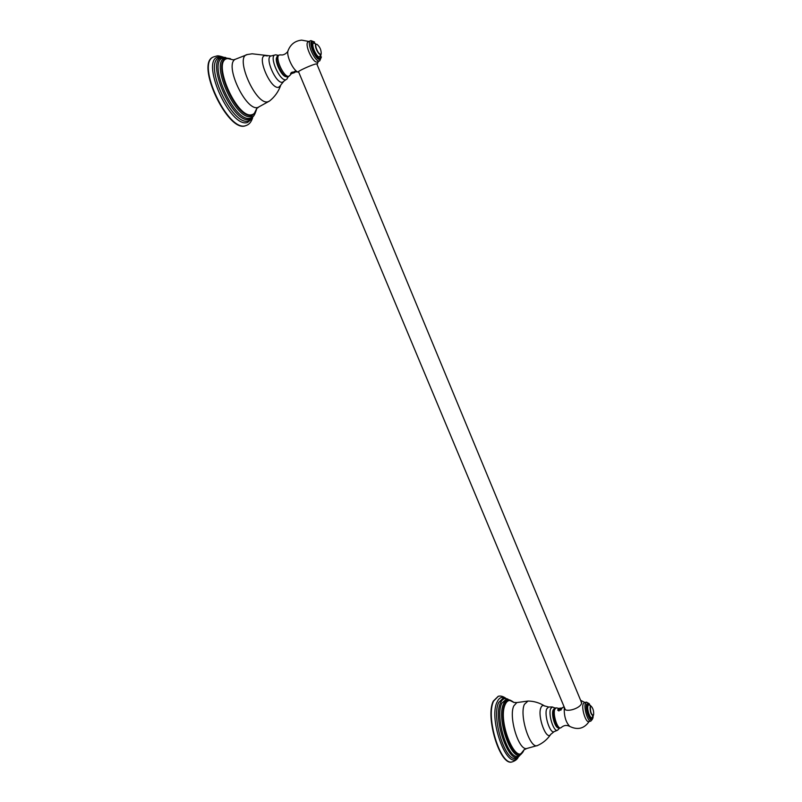 <?xml version="1.0" encoding="UTF-8"?>
<svg xmlns="http://www.w3.org/2000/svg" width="802" height="802" viewBox="0 0 802 802"><rect width="100%" height="100%" fill="white"/><g stroke="black" fill="none" stroke-linecap="round" stroke-linejoin="round"><path stroke-width="1.2" d="M518.242 757.128C517.39 759.203 515.385 760.787 512.247 761.87C500.448 766.07 485.39 716.697 493.651 701.038L498.383 696.256C500.498 695.675 502.934 696.306 505.681 698.161M553.911 708.958L553.039 710.241C551.215 714.592 555.014 727.735 558.112 727.775M498.212 696.296L493.31 701.118C484.969 716.898 500.288 766.622 512.077 761.9M252.61 117.934C251.257 121.824 249.332 124.27 246.815 125.252L245.633 125.663C228.219 132.51 195.588 63.508 213.543 56.922L216.841 55.99C217.683 55.619 219.768 55.97 223.116 57.052M251.858 115.057L251.758 116.2M277.041 56.972C273.743 60.16 281.813 77.243 286.294 76.641M213.362 57.012C195.036 63.107 227.728 132.701 245.272 125.824L246.635 125.333M561.33 727.434L560.558 727.935C557.34 729.118 552.718 714.271 554.763 709.369L556.067 707.855L554.934 708.086L553.621 709.61C551.565 714.512 556.187 729.349 559.405 728.166L560.558 727.935M557.721 710.181L559.024 710.983M561.49 708.707L560.869 710.221M580.718 700.537L581.61 703.214C580.247 708.898 563.946 713.209 564.257 707.835L564.297 707.264M588.638 721.569C585.791 722.652 581.4 708.607 583.134 703.996L584.277 702.582L586.473 702.121L585.34 703.534C583.615 708.146 588.016 722.201 590.843 721.118L588.638 721.569M556.989 708.006L556.067 707.855M593.239 715.534L592.979 717.89L592.026 719.113C589.711 719.995 586.092 708.437 587.495 704.637L588.427 703.464L587.786 703.595L586.863 704.768C585.45 708.567 589.069 720.126 591.395 719.244L592.026 719.113M591.094 706.221L588.427 703.464M592.668 715.835L592.498 716.717C591.295 721.479 586.523 709.96 587.976 705.81C588.508 704.397 589.32 704.527 590.432 706.181M593.4 715.264L592.899 715.765C590.833 714.211 589.911 711.244 590.122 706.873L591.174 706.261L590.382 707.003C590.352 712.126 591.365 714.873 593.42 715.234L593.3 715.464M591.174 706.261L591.385 706.422C593.159 708.607 593.901 711.394 593.6 714.803L593.42 715.234M290.083 75.198L288.77 76.28C283.768 77.764 274.324 56.711 279.256 55.007L280.57 54.917M289.191 76.15L287.607 76.832C282.595 78.315 273.151 57.273 278.093 55.569L279.256 55.007M317.522 61.934L317.141 62.045C312.67 63.308 303.858 43.298 308.259 41.814L310.504 40.732C306.113 42.205 314.935 62.235 319.386 60.982L317.522 61.934M298.715 72.18L298.364 72.17C295.707 72.02 312.6 64.29 316.539 63.859L317.011 64.401M293.602 72.01L290.585 73.563L292.68 72.01M295.146 71.819L293.843 71.979M321.191 53.594L320.239 58.426C316.569 59.438 309.341 42.947 312.93 41.744L315.998 44.19C313.843 44.992 318.254 55.027 320.499 54.436L320.599 54.135C318.294 54.696 313.983 44.27 316.519 44.25L316.98 44.321C319.818 46.727 321.221 49.794 321.201 53.544L321.131 53.824M320.549 58.335L319.587 58.736C315.918 59.739 308.68 43.268 312.279 42.065L312.93 41.744M320.63 54.416L319.627 56.952C316.399 57.774 310.344 43.158 313.913 43.128L315.948 44.22M559.926 708.136L560.879 708.136C561.56 708.767 561.019 709.399 559.275 710.021L558.072 709.249L559.926 708.136M560.999 708.176L560.658 709.81L558.904 710.542M557.751 709.84L558.814 710.552L560.658 709.81M561.941 708.687L561.149 708.236M561.45 708.727L558.222 710.542M292.289 73.383L294.855 72.501L292.289 73.383M293.542 72.721L294.825 72.17M292.56 72.37L293.502 72.02M295.036 71.308L290.545 73.624M291.367 73.022L293.151 72.22L291.186 73.864M290.895 73.142L291.527 72.35M550.984 734.041L550.733 734.401C546.463 741.279 537.17 716.276 540.869 707.785C541.691 705.69 542.874 705.048 544.428 705.86L544.809 706.091M552.398 706.953L550.593 708.737C548.097 714.602 553.821 732.356 557.53 730.241L554.042 731.685L550.733 734.401C547.405 739.324 543.044 743.013 537.661 745.459C530.222 749.96 519.105 715.554 524.378 704.397L527.987 701.038C533.871 701.128 539.355 702.732 544.428 705.86L548.578 707.013L546.693 708.908C544.017 715.123 550.092 733.94 554.042 731.685L554.102 731.665M559.575 728.136L557.58 730.221M528.127 701.038L516.829 702.572L513.791 705.94C508.438 716.898 518.704 750.802 526.713 748.507L537.661 745.459M556.047 726.061L556.057 725.098M553.179 712.186L552.768 711.324M548.638 707.013L552.347 706.953L555.094 708.056M524.047 749.74L523.987 749.88C516.879 768.426 497.16 721.128 505.2 704.487C507.265 700.016 510.142 699.324 513.801 702.412L513.922 702.512M522.533 752.186L520.999 753.519C511.806 760.266 497.811 718.021 504.719 704.326C505.942 701.509 507.586 700.166 509.631 700.316L509.922 700.346M522.303 752.507C514.002 767.604 495.556 720.006 503.556 703.865C505.4 699.785 507.957 698.732 511.215 700.717M518.643 756.015L518.533 756.055C508.498 761.298 494.553 717.379 501.761 703.284L506.503 699.003M519.726 755.464C510.333 768.506 492.217 719.254 500.478 702.923C502.242 699.023 504.648 697.74 507.696 699.063M519.987 755.294L516.027 758.221C505.33 762.742 491.155 717.078 498.704 702.502L503.245 698.051L508.007 699.123M517.661 757.519C507.746 772.115 488.157 719.474 497.09 702.001C499.034 697.78 501.671 696.457 505.009 698.031M506.473 699.003L511.606 700.888M511.556 700.908L509.631 700.316L513.801 702.412L516.789 702.582M275.377 54.877L275.076 54.937C268.69 56.01 279.798 81.533 285.843 79.749L282.464 82.245C276.018 84.17 264.209 57.132 271.046 55.97L252.149 53.794L247.267 54.546C234.194 56.461 255.968 105.804 267.938 101.754L269.492 101.052C274.685 96.942 278.424 91.719 280.71 85.393L278.615 87.298C270.525 89.734 256.139 55.849 265.211 55.599L267.256 55.97M269.492 101.052L257.853 107.458C246.013 111.678 223.738 64.33 235.387 59.258L247.457 54.506M278.464 55.388L275.708 54.817L271.126 55.95M283.347 81.854L280.911 84.832M284.51 76.01L284.429 75.428M288.399 76.531L286.685 79.378M227.427 58.446L227.317 58.456C210.024 59.428 236.63 120.46 251.798 115.117L254.124 113.894L256.74 108.491C256.038 111.989 254.485 114.034 252.049 114.636C236.951 119.919 210.615 59.077 227.989 58.556L233.282 59.869L227.317 58.456L230.134 58.666M255.587 111.939L251.257 116.34C235.527 121.894 208.109 58.586 226.224 58.055L229.803 58.556M252.189 117.252L250.294 118.094C234.705 123.849 206.365 61.453 223.217 57.874L224.319 57.644M253.532 116.059L249.552 119.287C232.811 125.312 203.588 57.965 222.956 57.423L225.202 57.533M253.843 115.689L249.893 120.36L248.48 120.891C232.339 127.027 202.485 62.736 219.437 57.644L221.663 57.082L225.693 57.523M251.938 118.756L247.587 122.445C229.763 128.962 198.675 57.433 219.367 56.882L222.024 57.052M254.404 113.613L255.698 111.618M561.189 727.574C563.906 725.188 566.763 724.808 569.761 726.432C565.831 722.281 563.996 716.076 564.257 707.835M588.969 703.534L586.623 704.196C584.728 709.489 590.753 724.487 592.498 718.833M308.95 41.483L301.652 40.13C295.176 40.812 290.675 44.23 288.149 50.406C285.763 54.897 293.342 71.117 298.254 72.13M310.945 40.611L314.544 42.005M313.823 41.694L312.349 41.233C307.617 41.243 315.627 60.571 319.888 59.458L321.161 57.674M521.25 753.369L523.987 749.88L526.713 748.507M518.553 756.045L522.583 752.176M233.232 59.879L235.337 59.288M230.475 58.706L223.407 57.824M252.039 117.353C253.362 116.902 254.645 114.897 255.878 111.338M258.445 107.278L256.69 108.551M569.761 726.432C577.741 730.291 584.207 728.637 589.169 721.459M556.799 707.925L558.994 708.477M561.28 708.266L564.087 706.762M584.808 702.462L580.628 700.316M590.843 721.118L592.768 718.432M589.39 703.785L586.473 702.121M291.026 73.934L289.953 75.438M287.998 50.817C288.449 50.716 286.063 54.586 282.103 54.987L280.289 54.867M317.331 64.01L318.214 61.604M297.893 72L295.337 71.789M319.767 60.872L321.391 56.912M291.246 74.035L290.585 73.754M316.77 63.829L581.691 702.893M298.484 71.619L565.26 709.559"/></g></svg>
